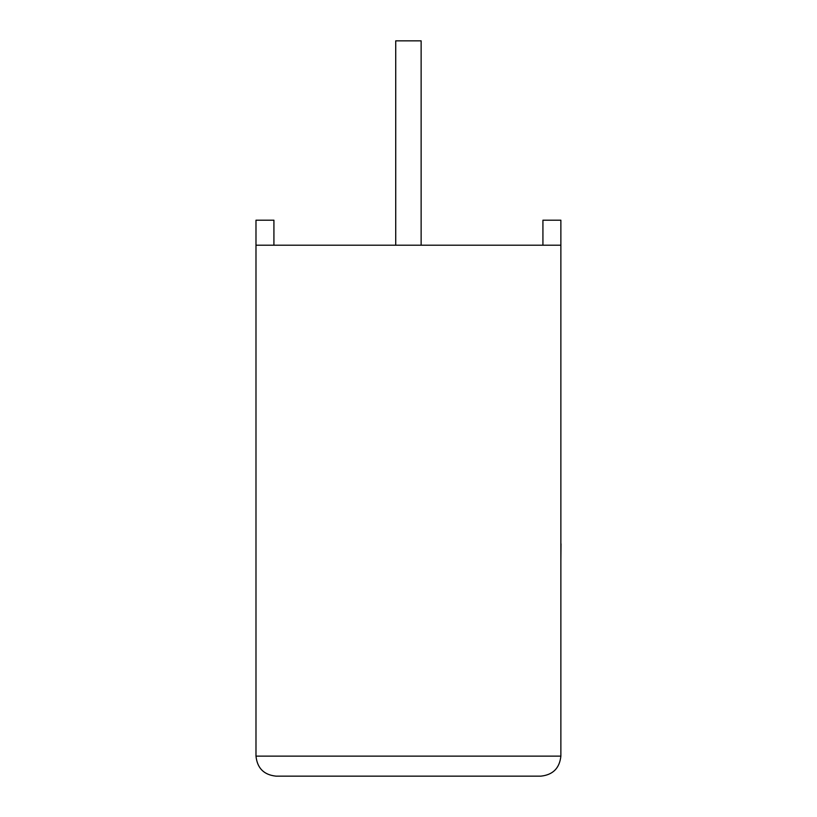 <?xml version="1.0" encoding="UTF-8"?>
<svg xmlns="http://www.w3.org/2000/svg" width="817" height="817" viewBox="0 0 817 817"><rect width="100%" height="100%" fill="white"/><g stroke="black" fill="none" stroke-linecap="round" stroke-linejoin="round"><path stroke-width="1.23" d="M421.133 245.212L421.133 40.85L395.724 40.85L395.724 245.212M560.87 245.212L255.987 245.212L255.987 756.123C257.263 768.194 263.932 774.873 276.013 776.15L540.834 776.15C552.915 774.873 559.594 768.194 560.87 756.123L560.87 220.192L542.927 220.192L542.927 245.212M255.987 245.212L255.987 220.192L273.92 220.192L273.92 245.212M540.834 776.15C552.915 774.873 559.594 768.194 560.87 756.123L255.987 756.123C257.263 768.194 263.932 774.873 276.013 776.15M560.87 543.805L560.87 472.594M561.013 543.805L560.87 560.85"/></g></svg>
